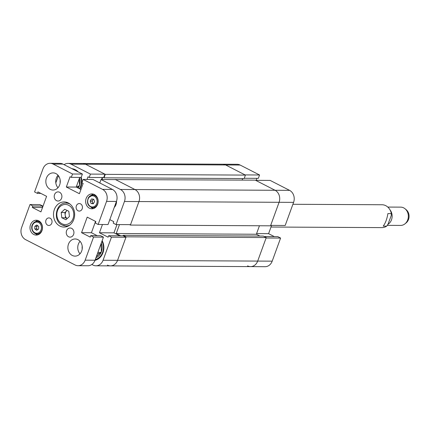 <?xml version="1.0" encoding="UTF-8"?>
<svg xmlns="http://www.w3.org/2000/svg" width="430" height="430" viewBox="0 0 430 430"><rect width="100%" height="100%" fill="white"/><g stroke="black" fill="none" stroke-linecap="round" stroke-linejoin="round"><path stroke-width="0.64" d="M274.335 236.602L268.589 233.662L271.593 225.395M247.567 265.869A9.143 7.697 -89.7 0 0 250.577 266.611A9.143 7.697 -89.7 0 0 257.688 261.085L266.095 237.989L280.602 238.064L277.775 236.618L264.251 236.548M280.602 238.064L272.195 261.161A9.143 7.697 90.3 0 1 265.084 266.691L250.577 266.611A9.143 7.697 90.3 0 0 257.688 261.085L266.245 237.57L263.332 236.081L123.211 235.339L123.039 235.801M103.469 177.531L104.033 177.816L105.291 174.354L85.516 164.228A9.143 7.697 -89.7 0 0 82.506 163.481L222.632 164.222A9.143 7.697 90.3 0 1 225.642 164.964A9.143 7.697 -89.7 0 0 222.632 164.222L237.14 164.298A9.143 7.697 90.3 0 1 240.144 165.045L225.642 164.964L245.062 174.913L259.57 174.988L240.144 165.045M259.57 174.988L258.344 178.348L244.256 178.273M256.882 178.343L256.156 180.342M289.583 190.361A9.143 7.697 90.3 0 1 293.593 202.374L285.187 225.47L270.68 225.395L279.086 202.299A9.143 7.697 -89.7 0 0 275.082 190.28L289.583 190.361L270.164 180.412L255.656 180.337L275.082 190.28L255.302 180.154L115.116 179.595M256.592 233.597L268.589 233.662M105.291 174.354L245.417 175.091L225.642 164.964L71.009 164.152L90.434 174.096L89.209 177.456L87.973 176.821L87.021 179.45M245.417 175.091L244.154 178.557L104.033 177.816M242.692 178.552L242.133 180.089M129.57 224.648L130.403 225.073L138.96 201.557L124.453 201.482A9.143 7.697 -89.7 0 0 120.448 189.469L275.082 190.28A9.143 7.697 90.3 0 1 279.086 202.299L138.96 201.557A9.143 7.697 -89.7 0 0 134.956 189.544L115.181 179.417M130.403 225.073L270.524 225.814L279.086 202.299L293.593 202.374M259.892 236.059L256.355 234.248L259.446 225.755M107.446 265.127A9.143 7.697 -89.7 0 0 110.451 265.874A9.143 7.697 -89.7 0 0 117.562 260.344L126.124 236.833L123.211 235.339M120.69 235.79L116.229 233.506L119.475 224.594M102.673 177.525L101.942 179.525M126.124 236.833L266.245 237.57M116.229 233.506L256.355 234.248M79.545 177.896A10.556 8.885 90.3 0 1 79.561 185.131A10.556 8.885 90.3 0 1 78.185 188.082M79.125 179.047L79.561 185.131L77.459 187.711M76.771 187.356A5.773 4.859 -89.7 0 0 77.852 187.276M76.508 186.238A4.8 4.042 -89.7 0 0 77.507 186.394A4.8 4.042 -89.7 0 0 78.787 186.158M101.265 243.1A10.556 8.885 90.3 0 1 101.372 251.878A10.556 8.885 90.3 0 1 95.96 257.688M100.985 243.88L101.372 251.878L96.363 256.57M97.594 253.189A5.773 4.859 -89.7 0 0 100.072 253.313M97.992 252.104A4.8 4.042 -89.7 0 0 99.54 252.475A4.8 4.042 -89.7 0 0 101.222 252.05M94.992 260.333A12.916 10.868 -89.7 0 0 102.969 252.749A12.916 10.868 -89.7 0 0 102.152 240.671M79.867 188.942A12.916 10.868 -89.7 0 0 80.937 186.668A12.916 10.868 -89.7 0 0 81.227 177.3M78.174 171.887A12.916 10.868 -89.7 0 0 71.944 168.694M115.982 204.615A8.003 6.735 -89.7 0 0 116.53 201.143A8.003 6.735 90.3 0 1 115.982 204.615A8.003 6.735 90.3 0 1 114.24 207.459A8.003 6.735 -89.7 0 0 115.982 204.615M91.853 264.498L92.939 265.052A9.143 7.697 -89.7 0 0 95.949 265.799A9.143 7.697 -89.7 0 0 103.06 260.268L117.562 260.344L125.969 237.252L111.467 237.172L103.06 260.268M111.467 237.172L108.639 235.726L108.102 237.199L99.454 232.764L102.458 224.503M124.453 201.482L116.052 224.578L113.224 223.132L113.756 221.66L109.806 219.639M116.052 224.578L130.553 224.653L138.96 201.557A9.143 7.697 90.3 0 0 134.956 189.544L115.536 179.6L101.028 179.52L120.448 189.469M101.028 179.52L99.803 182.879L101.018 183.583M71.009 164.152A9.143 7.697 -89.7 0 0 68.004 163.405A9.143 7.697 -89.7 0 0 64.07 164.663M58.421 175.72L55.809 182.895M60.168 180.009A12.916 10.868 -89.7 0 0 60.152 182.997M82.2 246.089A12.916 10.868 -89.7 0 0 82.184 249.077M68.004 163.405L82.506 163.481A9.143 7.697 90.3 0 1 85.516 164.228L104.942 174.172L90.434 174.096M89.209 177.456L103.716 177.531L104.942 174.172M101.523 179.525L102.254 177.525M116.965 224.584L113.961 232.845L119.707 235.785M108.639 235.726L123.147 235.807L125.969 237.252M272.195 261.161L117.562 260.344A9.143 7.697 90.3 0 1 110.451 265.874L250.577 266.611M113.961 232.845L99.454 232.764M405.055 208.776L406.2 209.722A8.003 6.735 90.3 0 1 408.5 219.526A8.003 6.735 90.3 0 1 406.13 222.901L404.974 223.837A9.143 7.697 -89.7 0 0 407.683 219.977A9.143 7.697 -89.7 0 0 405.055 208.776A9.143 7.697 -89.7 0 0 400.695 207.136L387.796 207.072M387.914 224.352A9.143 7.697 -89.7 0 0 391.477 219.891A9.143 7.697 -89.7 0 0 389.988 209.845M271.002 227.029L381.915 227.615A11.427 9.621 -89.7 0 0 386.667 226.153L383.211 226.132C385.457 223.154 387.021 218.972 387.892 213.586L391.348 213.608A11.427 9.621 -89.7 0 0 385.877 205.728A11.427 9.621 -89.7 0 0 382.034 204.755L292.894 204.282M391.348 213.608L391.236 215.57L388.016 224.191L386.667 226.153M387.237 225.358L400.599 225.427A9.143 7.697 -89.7 0 0 404.974 223.837M51.783 223.181A3.773 3.177 -89.7 0 0 48.886 217.919A3.773 3.177 -89.7 0 0 45.956 220.198A3.773 3.177 -89.7 0 0 48.848 225.465A3.773 3.177 -89.7 0 0 51.783 223.181M82.194 208.813A3.773 3.177 -89.7 0 0 79.297 203.551A3.773 3.177 -89.7 0 0 76.368 205.83A3.773 3.177 -89.7 0 0 79.26 211.092A3.773 3.177 -89.7 0 0 82.194 208.813M73.627 234.366A4.574 3.849 -89.7 0 0 70.117 227.986A4.574 3.849 -89.7 0 0 66.564 230.754A4.574 3.849 -89.7 0 0 70.069 237.134A4.574 3.849 -89.7 0 0 73.627 234.366M61.587 198.262A4.574 3.849 -89.7 0 0 58.077 191.882A4.574 3.849 -89.7 0 0 54.524 194.645A4.574 3.849 -89.7 0 0 58.028 201.025A4.574 3.849 -89.7 0 0 61.587 198.262M73.783 219.477A12.572 10.583 -89.7 0 0 64.14 201.933A12.572 10.583 -89.7 0 0 54.363 209.534A12.572 10.583 -89.7 0 0 64.005 227.078A12.572 10.583 -89.7 0 0 73.783 219.477M67.225 202.498A12.572 10.583 -89.7 0 0 65.892 203.089M81.711 250.937A8.573 7.213 -89.7 0 0 75.137 238.972A8.573 7.213 -89.7 0 0 68.467 244.159A8.573 7.213 -89.7 0 0 75.046 256.119A8.573 7.213 -89.7 0 0 81.711 250.937M80.061 241.321A8.573 7.213 -89.7 0 0 78.346 244.208A8.573 7.213 -89.7 0 0 79.996 253.824M59.679 184.857A8.573 7.213 -89.7 0 0 53.1 172.892A8.573 7.213 -89.7 0 0 46.435 178.074A8.573 7.213 -89.7 0 0 53.014 190.038A8.573 7.213 -89.7 0 0 59.679 184.857M58.028 175.241A8.573 7.213 -89.7 0 0 56.314 178.127A8.573 7.213 -89.7 0 0 57.964 187.743M41.984 230.593A7.428 6.251 -89.7 0 0 36.287 220.225A7.428 6.251 -89.7 0 0 30.508 224.718A7.428 6.251 -89.7 0 0 36.206 235.086A7.428 6.251 -89.7 0 0 41.984 230.593M37.765 220.445A7.428 6.251 -89.7 0 0 35.572 221.638M97.642 204.293A7.428 6.251 -89.7 0 0 91.939 193.93A7.428 6.251 -89.7 0 0 86.161 198.418A7.428 6.251 -89.7 0 0 91.864 208.786A7.428 6.251 -89.7 0 0 97.642 204.293M93.423 194.145A7.428 6.251 -89.7 0 0 91.224 195.338M50.1 163.309L59.98 163.362A9.143 7.697 90.3 0 1 62.984 164.109L53.11 164.056A9.143 7.697 -89.7 0 0 50.1 163.309A9.143 7.697 -89.7 0 0 42.989 168.839L34.583 191.936L37.41 193.382L37.942 191.909L46.596 196.338L40.941 211.877L32.288 207.448L32.825 205.975L29.998 204.529L21.591 227.626A9.143 7.697 -89.7 0 0 25.601 239.639L75.035 264.955A9.143 7.697 -89.7 0 0 78.045 265.702A9.143 7.697 -89.7 0 0 85.156 260.177L95.035 260.225L103.442 237.134L93.563 237.08L85.156 260.177M93.563 237.08L90.735 235.635L90.203 237.102L81.549 232.673L87.204 217.134L95.858 221.568L95.32 223.036L98.147 224.481L106.554 201.385A9.143 7.697 -89.7 0 0 102.55 189.372L112.423 189.426L93.004 179.477L83.124 179.428L102.55 189.372M83.124 179.428L81.904 182.788L83.141 183.416L79.394 193.704L66.328 187.018L70.074 176.73L71.31 177.359L72.53 174L53.11 164.056M71.31 177.359L81.184 177.413L82.409 174.053L62.984 164.109M80.931 189.49L76.207 187.066L79.722 177.407M112.423 189.426A9.143 7.697 90.3 0 1 116.428 201.439L106.554 201.385M98.147 224.481L108.027 224.535L116.428 201.439M95.546 221.407L91.429 232.727L97.175 235.667M90.735 235.635L100.615 235.683L103.442 237.134M95.412 260.225L95.035 260.225A9.143 7.697 90.3 0 1 87.924 265.756L78.045 265.702M42.479 207.658L42.167 207.496L42.699 206.029L39.877 204.583L29.998 204.529M82.409 174.053L72.53 174M91.429 232.727L81.549 232.673M76.207 187.066L66.328 187.018M40.85 193.398L37.41 193.382M42.167 207.496L32.288 207.448M42.699 206.029L32.825 205.975M91.165 207.368A7.428 6.251 -89.7 0 0 93.348 208.582M35.507 233.667A7.428 6.251 -89.7 0 0 37.69 234.882M65.774 225.944A12.572 10.583 -89.7 0 0 67.096 226.551M36.631 228.916L36.706 226.277L37.679 225.659A2.284 1.924 -89.7 0 0 36.668 227.594A2.284 1.924 -89.7 0 0 37.571 229.609L37.652 229.668A2.284 1.924 -89.7 0 1 37.571 229.609L36.631 228.916L34.776 228.905L36.663 230.297L38.625 229.05L38.7 226.416L36.813 225.019L34.857 226.266L34.776 228.905M39.635 221.407A6.289 5.289 -89.7 0 0 39.243 221.385L37.141 221.375A6.289 5.289 90.3 0 1 39.909 222.321A6.289 5.289 90.3 0 1 42.188 229.4A6.289 5.289 90.3 0 1 37.077 233.947L39.173 233.958A6.289 5.289 -89.7 0 0 39.565 233.941M36.706 226.277L34.857 226.266M93.584 199.224A2.284 1.924 -89.7 0 0 92.708 199.998L92.041 201.057L90.192 201.047L91.063 203.471L93.267 203.788L94.6 201.67L93.729 199.246L91.525 198.934L90.192 201.047M88.537 197.596A6.289 5.289 90.3 0 1 92.799 195.075A6.289 5.289 90.3 0 1 97.508 198.558A6.289 5.289 90.3 0 1 96.997 205.126A6.289 5.289 90.3 0 1 92.735 207.647L94.831 207.658A6.289 5.289 -89.7 0 0 95.223 207.642M95.288 195.107A6.289 5.289 -89.7 0 0 94.896 195.086L92.799 195.075L88.419 197.639C86.392 203.008 87.833 206.341 92.735 207.647M93.229 199.176L92.708 199.998A2.284 1.924 -89.7 0 0 92.477 202.272L92.912 203.481L91.063 203.471M93.471 203.46A2.284 1.924 -89.7 0 1 92.477 202.272L92.041 201.057M92.912 203.481L93.412 203.551M67.214 210.496A4.574 3.849 -89.7 0 0 66.655 210.926A4.574 3.849 -89.7 0 0 65.199 215.161A4.574 3.849 -89.7 0 0 67.188 218.564M69.423 216.5L65.914 219.741L61.796 217.757L61.194 212.527L64.704 209.286L68.816 211.27L69.423 216.5M61.796 217.757L65.5 217.774L67.166 218.58M65.5 217.774L64.898 212.549L61.194 212.527M64.898 212.549L67.15 210.463M79.421 188.716A12.115 10.196 -89.7 0 0 80.792 177.413M72.681 169.071A12.572 10.583 90.3 0 1 77.529 171.258M99.454 258.016A12.572 10.583 90.3 0 1 95.089 260.069M95.299 259.505A12.115 10.196 -89.7 0 0 101.926 241.284M37.141 221.375C34.943 221.461 33.314 222.632 32.266 224.89C31.632 225.723 30.842 230.055 34.206 232.969L37.077 233.947A6.289 5.289 90.3 0 1 34.309 233.001M34.244 232.415A5.601 4.714 -89.7 0 0 40.737 230.614A5.601 4.714 -89.7 0 0 39.232 222.901A5.601 4.714 -89.7 0 0 32.739 224.702A5.601 4.714 -89.7 0 0 34.244 232.415M88.628 198.004A5.601 4.714 -89.7 0 0 89.564 205.846A5.601 4.714 -89.7 0 0 96.164 204.712A5.601 4.714 -89.7 0 0 95.223 196.875A5.601 4.714 -89.7 0 0 88.628 198.004M68.542 203.1L66.107 203.089A11.427 9.621 90.3 0 1 69.681 203.927A11.427 9.621 90.3 0 1 70.036 204.105M69.923 224.971A11.427 9.621 90.3 0 1 65.989 225.949A11.427 9.621 90.3 0 1 62.414 225.105M62.108 223.831A10.057 8.466 -89.7 0 0 73.148 218.295A10.057 8.466 -89.7 0 0 68.504 205.191A10.057 8.466 -89.7 0 0 57.469 210.732A10.057 8.466 -89.7 0 0 62.108 223.831M73.514 169.001L72.53 168.995M95.949 265.799L110.451 265.874M68.424 225.96L65.989 225.949L62.253 225.073C52.46 221.052 55.631 202.423 66.107 203.089"/></g></svg>
